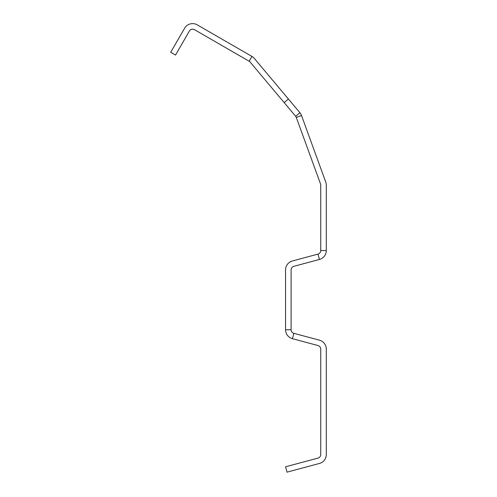 <?xml version="1.0" encoding="UTF-8"?>
<svg xmlns="http://www.w3.org/2000/svg" width="497" height="497" viewBox="0 0 497 497"><rect width="100%" height="100%" fill="white"/><g stroke="black" fill="none" stroke-linecap="round" stroke-linejoin="round"><path stroke-width="0.37" stroke-dasharray="2.48 1.86" d="M285.558 329.747L285.558 269.896A9.257 9.257 0 0 1 292.422 260.956L317.993 254.104A3.703 3.703 0 0 0 320.739 250.525L320.739 185.201A3.703 3.703 0 0 0 320.515 183.94L296.299 117.416A3.703 3.703 0 0 0 295.659 116.298L250.153 62.069A3.703 3.703 0 0 0 249.171 61.243L194.464 29.658A3.703 3.703 0 0 0 189.407 31.013L175.522 55.068L170.707 52.291L184.598 28.236A9.257 9.257 0 0 1 197.241 24.85L251.948 56.434A9.257 9.257 0 0 1 254.408 58.503L288.409 99.015L284.154 102.587L288.409 99.015L299.915 112.732A9.257 9.257 0 0 1 301.517 115.515L325.734 182.039A9.257 9.257 0 0 1 326.293 185.201L326.293 250.525A9.257 9.257 0 0 1 319.428 259.465L293.857 266.317A3.703 3.703 0 0 0 291.112 269.896L291.112 329.747A3.703 3.703 0 0 0 293.857 333.319L319.428 340.172A9.257 9.257 0 0 1 326.293 349.118L326.293 454.519A9.257 9.257 0 0 1 319.428 463.459L286.999 472.15L285.558 466.782L317.993 458.097A3.703 3.703 0 0 0 320.739 454.519L320.739 349.118A3.703 3.703 0 0 0 317.993 345.539L292.422 338.687A9.257 9.257 0 0 1 285.558 329.747L291.112 329.747M288.409 99.015L284.154 102.587M296.299 117.416L301.517 115.515M320.739 250.525L326.293 250.525M317.993 254.104L319.428 259.465M292.422 338.687L293.857 333.319M249.171 61.243L251.948 56.434M295.659 116.298L299.915 112.732"/><path stroke-width="0.75" d="M291.112 329.747L291.112 269.896A3.703 3.703 0 0 1 293.857 266.317L319.428 259.465A9.257 9.257 0 0 0 326.293 250.525L326.293 185.201A9.257 9.257 0 0 0 325.734 182.039L301.517 115.515A9.257 9.257 0 0 0 299.915 112.732L288.409 99.015L284.154 102.587L295.659 116.298A3.703 3.703 0 0 1 296.299 117.416L320.515 183.94A3.703 3.703 0 0 1 320.739 185.201L320.739 250.525A3.703 3.703 0 0 1 317.993 254.104L292.422 260.956A9.257 9.257 0 0 0 285.558 269.896L285.558 329.747A9.257 9.257 0 0 0 292.422 338.687L317.993 345.539A3.703 3.703 0 0 1 320.739 349.118L320.739 454.519A3.703 3.703 0 0 1 317.993 458.097L285.558 466.782L286.999 472.15L319.428 463.459A9.257 9.257 0 0 0 326.293 454.519L326.293 349.118A9.257 9.257 0 0 0 319.428 340.172L293.857 333.319A3.703 3.703 0 0 1 291.112 329.747L285.558 329.747M251.948 56.434L249.171 61.243L194.464 29.658A3.703 3.703 0 0 0 189.407 31.013L175.522 55.068L170.707 52.291L184.598 28.236A9.257 9.257 0 0 1 197.241 24.85L251.948 56.434A9.257 9.257 0 0 1 254.408 58.503L288.409 99.015M249.171 61.243A3.703 3.703 0 0 1 250.153 62.069L284.154 102.587M301.517 115.515L296.299 117.416M326.293 250.525L320.739 250.525M319.428 259.465L317.993 254.104M293.857 333.319L292.422 338.687M299.915 112.732L295.659 116.298"/></g></svg>
